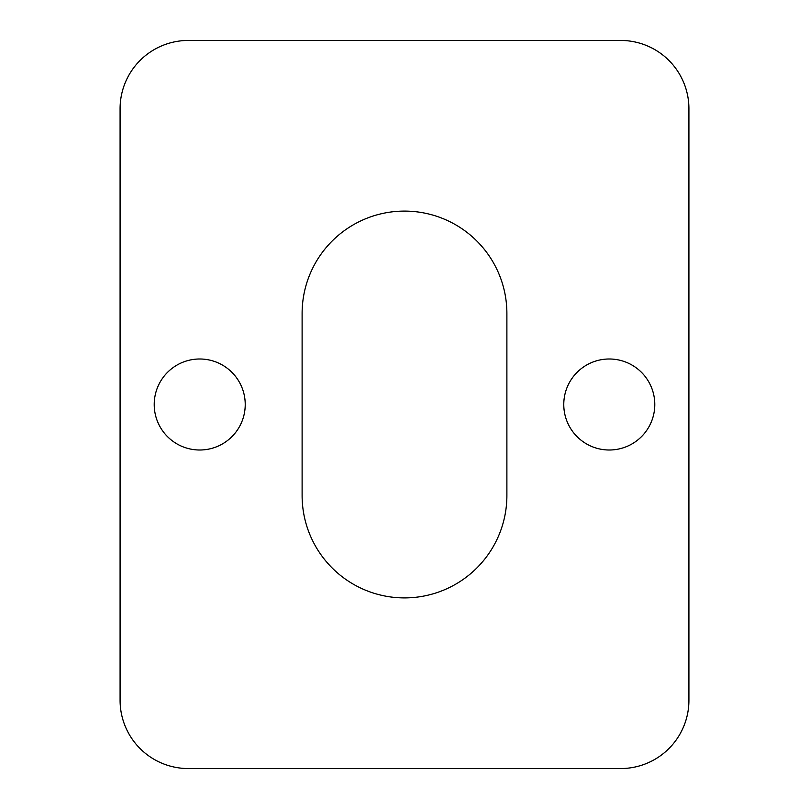 <?xml version="1.0" encoding="UTF-8"?>
<svg xmlns="http://www.w3.org/2000/svg" width="809" height="809" viewBox="0 0 809 809"><rect width="100%" height="100%" fill="white"/><g stroke="black" fill="none" stroke-linecap="round" stroke-linejoin="round"><path stroke-width="0.61" stroke-dasharray="4.04 3.03" d="M654.784 404.5A45.506 45.506 0 0 0 609.278 358.994A45.506 45.506 0 0 0 563.772 404.5A45.506 45.506 0 0 0 609.278 450.006A45.506 45.506 0 0 0 654.784 404.5M245.228 404.5A45.506 45.506 0 0 0 199.722 358.994A45.506 45.506 0 0 0 154.216 404.5A45.506 45.506 0 0 0 199.722 450.006A45.506 45.506 0 0 0 245.228 404.5M120.086 108.709L120.086 700.291A68.259 68.259 0 0 0 188.345 768.55L620.655 768.55A68.259 68.259 0 0 0 688.914 700.291L688.914 108.709A68.259 68.259 0 0 0 620.655 40.45L188.345 40.45A68.259 68.259 0 0 0 120.086 108.709M506.889 313.488A102.389 102.389 0 0 0 404.5 211.098A102.389 102.389 0 0 0 302.111 313.488L302.111 495.512A102.389 102.389 0 0 0 404.5 597.902A102.389 102.389 0 0 0 506.889 495.512L506.889 313.488"/><path stroke-width="1.21" d="M654.784 404.5A45.506 45.506 0 0 0 609.278 358.994A45.506 45.506 0 0 0 563.772 404.5A45.506 45.506 0 0 0 609.278 450.006A45.506 45.506 0 0 0 654.784 404.5M245.228 404.5A45.506 45.506 0 0 0 199.722 358.994A45.506 45.506 0 0 0 154.216 404.5A45.506 45.506 0 0 0 199.722 450.006A45.506 45.506 0 0 0 245.228 404.5M620.655 40.45L188.345 40.45A68.259 68.259 0 0 0 120.086 108.709L120.086 700.291A68.259 68.259 0 0 0 188.345 768.55L620.655 768.55A68.259 68.259 0 0 0 688.914 700.291L688.914 108.709A68.259 68.259 0 0 0 620.655 40.45M302.111 313.488L302.111 495.512A102.389 102.389 0 0 0 404.5 597.902A102.389 102.389 0 0 0 506.889 495.512L506.889 313.488A102.389 102.389 0 0 0 404.5 211.098A102.389 102.389 0 0 0 302.111 313.488"/></g></svg>
